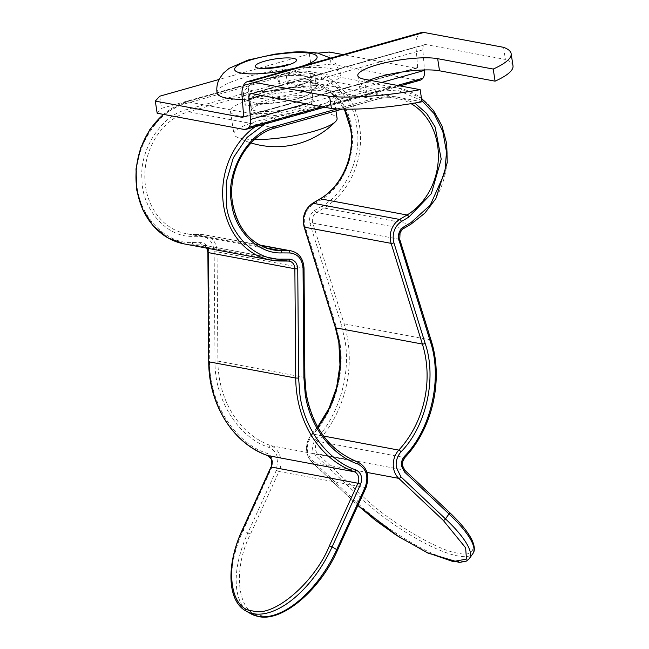 <?xml version="1.0" encoding="UTF-8"?>
<svg xmlns="http://www.w3.org/2000/svg" width="649" height="649" viewBox="0 0 649 649"><rect width="100%" height="100%" fill="white"/><g stroke="black" fill="none" stroke-linecap="round" stroke-linejoin="round"><path stroke-width="0.49" stroke-dasharray="3.25 2.43" d="M246.012 105.341A6.263 1.306 171.3 0 1 245.038 104.813A6.263 1.306 171.3 0 1 245.16 104.497L249.938 98.721A31.833 6.62 171.3 0 1 288.172 87.931L311.828 85.684A6.263 1.306 171.3 0 1 316.566 86.228A6.263 1.306 171.3 0 1 316.452 86.552L311.674 92.32A31.833 6.62 171.3 0 1 273.44 103.11L249.784 105.357A6.263 1.306 171.3 0 1 246.012 105.341M243.31 92.385A6.263 1.306 -8.7 0 0 243.188 92.702A6.263 1.306 -8.7 0 0 244.162 93.229A6.263 1.306 -8.7 0 0 247.926 93.245L271.582 90.998A31.833 6.62 -8.7 0 0 309.816 80.216L314.595 74.44A6.263 1.306 -8.7 0 0 314.716 74.124A6.263 1.306 -8.7 0 0 309.979 73.58L286.323 75.828A31.833 6.62 -8.7 0 0 248.088 86.609L243.31 92.385L245.16 104.497M421.452 32.539A19.705 9.857 -105.8 0 0 416.009 47.02L417.656 67.512A6.263 3.131 74.2 0 1 416.715 68.186A6.263 3.131 74.2 0 1 415.936 68.21L343.167 54.621M503.559 47.328L505.409 59.44L425.736 44.562A7.188 3.594 -105.8 0 0 424.852 44.586A7.188 3.594 -105.8 0 0 422.864 49.868L424.47 69.946M420.114 80.241A18.789 9.394 74.2 0 1 417.794 80.322L331.12 64.137L329.27 52.025M317.945 53.153L309.313 54.005L219.078 79.462M417.656 67.512L243.683 116.593M512.994 65.768A100.189 20.841 -8.7 0 0 505.409 59.44M422.012 101.779L366.458 91.404A43.832 9.118 171.3 0 1 359.66 87.72A43.832 9.118 171.3 0 1 369.378 80.184M309.313 54.005L311.163 66.117L161.552 108.326L159.703 96.214M311.163 66.117L331.12 64.137M157.155 113.21L161.552 108.326M238.548 115.863A52.18 10.855 171.3 0 1 230.46 111.49A52.18 10.855 171.3 0 1 266.788 95.338A52.18 10.855 171.3 0 1 325.53 91.322A52.18 10.855 171.3 0 1 333.618 95.703A52.18 10.855 171.3 0 1 297.299 111.847A52.18 10.855 171.3 0 1 238.548 115.863M254.611 139.559A52.18 10.855 171.3 0 1 242.012 138.513A52.18 10.855 171.3 0 1 236.22 136.704A52.18 10.855 171.3 0 1 233.924 134.14A52.18 10.855 171.3 0 1 257.726 121.055A52.18 10.855 171.3 0 1 329.002 113.981A52.18 10.855 171.3 0 1 337.091 118.353M252.859 90.771A31.306 6.514 171.3 0 1 248.007 88.15A31.306 6.514 171.3 0 1 269.797 78.456A31.306 6.514 171.3 0 1 305.046 76.055A31.306 6.514 171.3 0 1 309.898 78.675A31.306 6.514 171.3 0 1 288.107 88.369A31.306 6.514 171.3 0 1 252.859 90.771M255.941 110.955A31.306 6.514 171.3 0 1 251.09 108.326A31.306 6.514 171.3 0 1 272.888 98.64A31.306 6.514 171.3 0 1 308.137 96.23A31.306 6.514 171.3 0 1 312.988 98.859A31.306 6.514 171.3 0 1 291.19 108.545A31.306 6.514 171.3 0 1 255.941 110.955M217.058 92.888A62.62 13.029 171.3 0 1 260.647 73.507A62.62 13.029 171.3 0 1 331.144 68.689A62.62 13.029 171.3 0 1 340.847 73.945A62.62 13.029 171.3 0 1 307.804 90.844A62.62 13.029 171.3 0 1 242.304 99.394M357.923 505.425L356.569 504.159A2.085 0.998 133.3 0 1 356.293 504.022A2.085 0.998 133.3 0 1 356.617 502.302L312.112 460.303C305.655 452.402 305.671 444.03 312.161 435.195C333.789 412.837 345.357 373.97 339.808 342.234L336.271 326.845L305.006 226.144C302.994 217.123 305.509 210.041 312.558 204.889L319.989 200.444C341.747 188.875 356.723 154.665 351.539 128.315C348.773 96.287 314.887 71.001 288.124 81.036L187.066 109.543C161.763 114.832 139.097 150.008 142.009 179.481C141.815 209.367 167.393 237.956 192.875 236.301L200.987 236.358C207.94 236.95 212.255 241.185 213.935 249.046L214.154 251.78L217.034 251.836A18.789 15.795 100.6 0 0 216.79 248.762A18.789 15.795 100.6 0 0 204.581 234.719A18.789 15.795 100.6 0 0 202.22 234.492L260.014 245.281M322.147 205.96L314.716 210.406C310.319 213.602 308.746 218.032 309.995 223.694L341.269 324.386L345.025 340.766C350.922 374.514 338.632 415.863 315.617 439.657C311.561 445.157 311.544 450.39 315.584 455.355L360.09 497.345A2.085 0.998 133.3 0 1 362.361 495.901C386.755 520.222 438.075 551.001 457.748 553.118C481.542 559.114 476.845 537.039 449.027 512.085L404.522 470.095A8.348 7.017 -79.4 0 1 402.193 465.455A8.348 7.017 -79.4 0 1 404.546 457.545A106.452 89.489 100.6 0 0 430.709 339.962L399.443 239.27A8.348 7.017 -79.4 0 1 399.143 237.956A8.348 7.017 -79.4 0 1 403.216 228.635L316.55 212.45L323.981 208.013A72.956 61.331 100.6 0 0 359.603 126.555A72.956 61.331 100.6 0 0 312.193 71.998A72.956 61.331 100.6 0 0 288.002 73.175L374.668 89.359A72.956 61.331 -79.4 0 1 398.859 88.183A72.956 61.331 -79.4 0 1 446.91 148.077A72.956 61.331 -79.4 0 1 410.647 224.197L323.981 208.013A2.085 0.909 59.1 0 1 322.147 205.96C345.787 193.686 362.588 155.273 356.755 126.839C354.208 92.199 315.958 63.675 287.199 74.984A2.085 1.047 74.2 0 1 287.742 73.183A2.085 1.047 74.2 0 1 288.002 73.175L186.944 101.682A72.956 61.331 100.6 0 0 163.548 114.402M264.135 92.409A31.306 6.514 171.3 0 1 295.246 87.583A31.306 6.514 171.3 0 1 311.755 90.787A31.306 6.514 171.3 0 1 297.469 98.632A31.306 6.514 171.3 0 1 266.358 103.459A31.306 6.514 171.3 0 1 249.857 100.254A31.306 6.514 171.3 0 1 264.135 92.409M299.019 108.724A31.306 6.514 -8.7 0 0 313.297 100.879A31.306 6.514 -8.7 0 0 296.796 97.675A31.306 6.514 -8.7 0 0 265.684 102.501A31.306 6.514 -8.7 0 0 251.398 110.346A31.306 6.514 -8.7 0 0 267.907 113.551A31.306 6.514 -8.7 0 0 299.019 108.724M337.099 108.902L377.012 97.642L395.874 96.19L414.776 103.053M255.122 126.782A72.956 61.331 -79.4 0 1 273.61 117.867L374.668 89.359A2.085 1.047 -105.8 0 1 376.087 91.582L275.03 120.097L264.946 124.008M242.402 529.665L243.197 530.322L271.696 467.734L272.661 460.839C271.988 457.099 270.122 454.6 267.063 453.359C234.5 443.024 208.775 401.828 209.716 361.493L208.718 250.522C207.664 245.573 204.962 242.929 200.63 242.588L192.51 242.531C164.57 244.349 136.509 213.002 136.712 180.203C133.524 147.883 158.372 109.292 186.141 103.491A2.085 1.047 74.2 0 1 186.685 101.69A2.085 1.047 74.2 0 1 186.944 101.682L273.61 117.867A2.085 1.047 74.2 0 1 275.03 120.097M214.154 251.78L215.014 361.047C214.138 398.948 238.305 437.677 268.921 447.396C273.805 449.384 276.79 453.375 277.877 459.362L276.336 470.403L278.989 471.499A18.789 15.795 100.6 0 0 280.733 459.078A18.789 15.795 100.6 0 0 270.649 445.62L357.323 461.804A96.011 80.711 -79.4 0 1 305.809 392.986A96.011 80.711 -79.4 0 1 304.559 377.296L303.7 268.021L217.034 251.836L217.894 361.104A96.011 80.711 100.6 0 0 219.143 376.801A96.011 80.711 100.6 0 0 270.649 445.62A2.085 1.12 110.1 0 0 268.921 447.396M415.936 68.21L243.416 116.885M416.009 47.02L242.045 96.101M425.736 44.562L251.771 93.634M422.864 49.868L261.369 95.427M306.068 103.775L381.604 82.472M397.431 85.425L321.888 106.728M417.794 80.322L243.821 129.394M364.6 79.292L366.458 91.404M271.582 90.998L273.44 103.11M309.816 80.216L311.674 92.32M314.595 74.44L316.452 86.552M309.979 73.58L311.828 85.684M286.323 75.828L288.172 87.931M248.088 86.609L249.938 98.721M247.926 93.245L249.784 105.357M301.217 66.458A41.747 8.688 171.3 0 1 294.768 68.275M399.768 239.465A2.085 0.6 -17.3 0 0 399.443 239.27L312.769 223.086L344.043 323.778A106.452 89.489 -79.4 0 1 347.88 340.482A106.452 89.489 -79.4 0 1 317.88 441.352A8.348 7.017 100.6 0 0 315.528 449.262A8.348 7.017 100.6 0 0 317.856 453.911L404.522 470.095A2.085 0.998 -46.7 0 1 404.798 470.225M377.012 97.642A2.085 1.047 74.2 0 1 376.469 99.443A2.085 1.047 74.2 0 1 376.217 99.451L289.543 83.267L188.486 111.774A62.523 52.561 100.6 0 0 145.619 186.92A62.523 52.561 100.6 0 0 186.255 233.681L272.921 249.865A62.523 52.561 -79.4 0 1 232.293 203.113A62.523 52.561 -79.4 0 1 275.152 127.958L376.217 99.451A62.523 52.561 -79.4 0 1 396.945 98.445A62.523 52.561 -79.4 0 1 411.06 103.662M319.989 200.444A2.085 0.909 59.1 0 1 320.03 198.862M312.161 435.195A2.085 0.673 42.7 0 1 311.739 433.986A2.085 0.673 42.7 0 1 312.12 433.921A96.011 80.711 100.6 0 0 317.791 427.204M315.617 439.657A2.085 0.673 -137.3 0 0 317.88 441.352L404.546 457.545A2.085 0.673 42.7 0 0 404.927 457.472M208.856 252.226L207.875 252.453M271.696 467.734L270.909 467.077M276.336 470.403L247.829 532.983L250.49 534.086C232.058 569.944 237.558 614.652 260.484 615.39C280.433 622.667 322.602 586.85 337.156 550.271L337.512 550.247M314.716 210.406A2.085 0.909 59.1 0 0 316.55 212.45A8.348 7.017 100.6 0 0 312.469 221.771A8.348 7.017 100.6 0 0 312.769 223.086A2.085 0.6 162.7 0 0 309.995 223.694M192.875 236.301A2.085 1.12 90.4 0 1 193.994 234.427L186.255 233.681A62.523 52.561 100.6 0 0 194.1 234.435L265.392 247.748M323.575 436.055L312.12 433.921A18.789 15.795 100.6 0 0 306.823 451.72A18.789 15.795 100.6 0 0 312.064 462.169L367.026 472.431M376.087 91.582L397.212 90.057L421.826 100.554M410.995 224.148A2.085 0.909 59.1 0 1 410.647 224.197L403.216 228.635A2.085 0.909 59.1 0 0 403.564 228.594M184.34 243.943A72.956 61.331 100.6 0 0 193.499 244.819L280.376 261.003M287.199 74.984L186.141 103.491M246.036 611.009A83.486 43.369 -60.1 0 1 243.197 530.322L247.829 532.983A83.486 43.369 119.9 0 0 250.676 613.678M469.422 558.521A83.486 21.514 -145 0 1 356.617 502.302L360.09 497.345A83.486 21.514 35 0 0 472.902 553.573M200.63 242.588A2.085 1.12 -89.6 0 0 201.62 244.876L288.286 261.06A8.348 7.017 -79.4 0 1 288.481 261.068M431.041 340.165A2.085 0.6 -17.3 0 0 430.709 339.962L344.043 323.778A2.085 0.6 162.7 0 0 341.269 324.386M275.411 127.95A2.085 1.047 74.2 0 1 275.152 127.958L188.486 111.774A2.085 1.047 -105.8 0 1 187.066 109.543M304.024 268.151L303.7 268.021A18.789 15.795 -79.4 0 0 291.247 250.903M304.884 377.426L217.894 361.104L215.014 361.047M366.012 487.659L278.989 471.499L250.49 534.086M357.323 461.804A18.789 15.795 -79.4 0 1 365.663 487.683L337.156 550.271M192.51 242.531A2.085 1.12 -89.6 0 0 193.499 244.819L201.62 244.876A8.348 7.017 100.6 0 1 202.666 244.973L289.332 261.158M200.987 236.358A2.085 1.12 90.4 0 1 202.115 234.476A2.085 1.12 90.4 0 1 202.22 234.492L194.1 234.435A2.085 1.12 90.4 0 0 193.994 234.427L204.581 234.719L259.422 244.957M288.124 81.036A2.085 1.047 -105.8 0 0 289.543 83.267A62.523 52.561 100.6 0 1 310.271 82.253L396.945 98.445C390.154 97.188 383.332 97.52 376.469 99.443L342.25 109.097M344.562 109.146A62.523 52.561 100.6 0 0 310.271 82.253L329.854 91.225L344.327 109.137M312.558 204.889A2.085 0.909 59.1 0 1 312.599 203.299M305.006 226.144A2.085 0.6 -17.3 0 0 304.121 226.972M336.271 326.845A2.085 0.6 -17.3 0 0 335.387 327.664M312.112 460.303A2.085 0.998 -46.7 0 0 311.788 462.031A2.085 0.998 -46.7 0 0 312.064 462.169L356.569 504.159M315.584 455.355A2.085 0.998 133.3 0 1 317.856 453.911L362.361 495.901M207.031 248.178A8.348 7.017 100.6 0 0 202.666 244.973L204.751 245.849L206.788 248.137M209.716 361.493L208.735 361.72M267.063 453.359A2.085 1.12 -69.9 0 0 267.453 455.525M243.188 92.702L245.038 104.813M416.715 68.186L242.742 117.266M424.852 44.586L250.879 93.667M400.019 85.903L324.484 107.215M357.81 75.617L359.66 87.72M314.716 74.124L316.566 86.228M230.46 111.49L233.924 134.14M248.007 88.15L251.09 108.326M265.384 67.804L270.341 69.938C274.973 72.988 277.845 77.482 278.948 83.413L283.151 67.967L285.373 65.736M236.22 136.704A83.486 83.486 0 0 0 251.082 142.958M330.698 58.134L334.186 60.998L340.847 73.945M309.898 78.675L312.988 98.859M333.618 95.703L335.939 110.874M317.653 426.961L311.739 433.986C304.535 443.908 304.551 453.253 311.788 462.031L357.883 505.506M313.297 100.879L311.755 90.787M163.305 114.362L186.685 101.69L287.742 73.183C295.912 70.895 304.057 70.498 312.193 71.998L398.859 88.183L421.477 98.299M251.398 110.346L249.857 100.254"/><path stroke-width="0.97" d="M261.369 95.427L248.9 98.948A7.188 3.594 -105.8 0 1 250.879 93.667A7.188 3.594 -105.8 0 1 251.771 93.634L331.444 108.513L329.587 96.409A100.189 20.841 171.3 0 0 420.154 89.667L364.6 79.292A43.832 9.118 -8.7 0 1 357.81 75.617A43.832 9.118 -8.7 0 1 388.321 62.053A43.832 9.118 -8.7 0 1 437.669 58.678L493.224 69.054A100.189 20.841 171.3 0 0 511.144 53.664A100.189 20.841 171.3 0 0 503.559 47.328L423.886 32.45A19.705 9.857 -105.8 0 0 421.452 32.539L247.48 81.612A19.705 9.857 -105.8 0 0 242.045 96.101L243.683 116.593A6.263 3.131 74.2 0 1 242.742 117.266A6.263 3.131 74.2 0 1 241.972 117.291L155.298 101.106L157.155 113.21L243.821 129.394A18.789 9.394 74.2 0 0 246.141 129.313A18.789 9.394 74.2 0 0 248.965 127.301A12.526 6.263 -105.8 0 0 250.538 119.44L306.068 103.775M424.47 69.946L424.503 70.368A12.526 6.263 74.2 0 1 422.937 78.229A18.789 9.394 74.2 0 1 420.114 80.241L400.019 85.903M329.587 96.409L249.914 81.531A19.705 9.857 -105.8 0 0 247.48 81.612M343.167 54.621L329.27 52.025L317.945 53.153M219.078 79.462L159.703 96.214L155.298 101.106M369.378 80.184A43.832 9.118 171.3 0 1 439.519 70.79L495.082 81.166A100.189 20.841 -8.7 0 0 512.994 65.768L511.144 53.664M331.444 108.513A100.189 20.841 -8.7 0 0 422.012 101.779L420.154 89.667M248.9 98.948L250.538 119.44M493.224 69.054L495.082 81.166M242.304 99.394A62.62 13.029 171.3 0 1 226.761 98.137A62.62 13.029 171.3 0 1 217.058 92.888C216.352 87.875 217.155 83.137 219.459 78.691L223.329 73.232L229.162 68.315L248.023 60.065L274.6 54.175L289.511 52.431C297.145 51.474 306.506 51.693 317.58 53.08L330.698 58.134M335.939 110.874L337.091 118.353A52.18 10.855 171.3 0 1 335.671 121.485A52.18 10.855 171.3 0 1 313.289 131.431A52.18 10.855 171.3 0 1 254.611 139.559M264.946 124.008L247.107 137.369L233.291 157.812L226.258 181.963L226.444 205.279C229.705 234.857 255.771 260.411 281.398 259.138L289.519 259.194C294.492 259.746 297.234 262.959 297.745 268.824L298.605 378.099L299.96 395.16C304.454 429.305 327.859 460.579 355.952 469.957C361.29 472.813 362.832 477.599 360.584 484.332L332.085 546.92L329.424 545.825C314.416 582.875 273.164 617.897 252.753 610.944C229.697 609.776 224.327 566.033 242.758 529.641L242.402 529.665C225.901 564.865 227.353 601.185 246.036 611.009A83.486 43.369 -60.1 0 0 253.443 613.711A83.486 43.369 -60.1 0 0 332.085 546.92L336.726 549.589A83.486 43.369 119.9 0 1 258.083 616.372A83.486 43.369 119.9 0 1 250.676 613.678L258.553 616.55C282.364 622.148 319.933 590.266 337.512 550.247L336.726 549.589L365.225 487.001C368.827 476.252 366.361 468.586 357.81 463.994C331.412 455.184 309.403 425.793 305.184 393.683L303.902 377.653L303.042 268.378C302.239 259.016 297.859 253.873 289.884 252.964L281.763 252.907C258.407 254.059 234.638 230.776 231.661 203.81C224.797 172.934 248.47 131.414 275.955 126.149L337.099 108.902M414.776 103.053L426.685 113.51L435.154 127.034L441.206 159.192L431.35 193.662L408.878 217.042L401.447 221.487C395.249 225.787 392.531 232.001 393.294 240.13L393.894 242.75A2.085 0.6 162.7 0 1 391.12 243.359A18.789 15.795 -79.4 0 1 390.438 240.414A18.789 15.795 -79.4 0 1 399.614 219.443L312.948 203.251A18.789 15.795 100.6 0 0 303.773 224.221A18.789 15.795 100.6 0 0 304.454 227.174L391.12 243.359L422.385 344.051A96.011 80.711 -79.4 0 1 398.786 450.106L323.575 436.055M393.894 242.75L425.16 343.443C437.093 377.734 426.288 426.328 401.05 451.801C397.156 456.263 395.582 461.536 396.344 467.621L401.001 476.91A2.085 0.998 133.3 0 1 398.729 478.354A18.789 15.795 -79.4 0 1 393.497 467.905A18.789 15.795 -79.4 0 1 398.786 450.106A2.085 0.673 -137.3 0 1 401.05 451.801M449.027 512.085A2.085 0.998 133.3 0 1 449.303 512.223A2.085 0.998 133.3 0 1 448.978 513.943L404.473 471.953L401.561 466.152C401.09 462.356 402.064 459.062 404.505 456.263C431.342 429.167 442.853 377.475 430.157 340.985L398.51 238.654C398.032 233.551 399.727 229.665 403.605 227.004L411.036 222.566A2.085 0.909 59.1 0 1 410.995 224.148L424.754 213.229L435.86 198.635L447.242 162.631L446.715 143.697L441.977 125.874L433.37 110.387L421.477 98.299M243.416 116.885L241.972 117.291M423.886 32.45L249.914 81.531M381.604 82.472L424.503 70.368M422.937 78.229L397.431 85.425M321.888 106.728L248.965 127.301M437.669 58.678L439.519 70.79M294.768 68.275A41.747 8.688 171.3 0 1 241.071 73.045A41.747 8.688 171.3 0 1 253.645 59.083A41.747 8.688 171.3 0 1 310.66 53.421A41.747 8.688 171.3 0 1 301.217 66.458M258.464 68.137A20.873 4.34 171.3 0 1 264.751 61.16A20.873 4.34 171.3 0 1 293.259 58.321A20.873 4.34 171.3 0 1 286.972 65.306A20.873 4.34 171.3 0 1 258.464 68.137M206.788 248.137L207.875 252.453L208.735 361.72C208.564 404.384 233.08 443.591 267.453 455.525A2.085 1.12 -69.9 0 0 267.55 455.549A106.452 89.489 -79.4 0 1 210.438 379.251A106.452 89.489 -79.4 0 1 209.059 361.85L295.725 378.043A106.452 89.489 100.6 0 0 297.112 395.436A106.452 89.489 100.6 0 0 354.224 471.734A2.085 1.12 -69.9 0 0 355.952 469.957M281.398 259.138A2.085 1.12 90.4 0 1 280.271 261.012A2.085 1.12 90.4 0 1 280.165 261.003A72.956 61.331 -79.4 0 1 271.006 260.127A72.956 61.331 -79.4 0 1 223.597 205.563A72.956 61.331 -79.4 0 1 255.122 126.782M398.892 240.292A2.085 0.6 -17.3 0 0 399.768 239.465L431.041 340.165C443.689 379.146 432.794 428.105 404.927 457.472A2.085 0.673 42.7 0 0 404.505 456.263M404.473 471.953A2.085 0.998 -46.7 0 0 404.798 470.225L449.303 512.223C460.644 522.956 468.245 532.294 472.107 540.236C475.928 549.078 473.932 552.088 472.902 553.573A83.486 21.514 35 0 0 448.978 513.943L445.506 518.9A2.085 0.998 133.3 0 1 443.235 520.344L465.641 547.845L466.461 559.105L453.043 561.563L427.31 552.672L398.551 536.593L357.923 505.425M281.763 252.907A2.085 1.12 -89.6 0 0 280.774 250.619A62.523 52.561 -79.4 0 1 272.921 249.865C251.163 244.673 237.729 229.146 232.618 203.283C226.826 171.133 247.837 134.676 275.411 127.95A2.085 1.047 74.2 0 0 275.955 126.149M357.81 463.994A2.085 1.12 -69.9 0 0 357.421 461.828A2.085 1.12 -69.9 0 0 357.323 461.804M344.327 109.137L350.582 128.835C355.198 155.752 341.625 186.588 320.03 198.862A2.085 0.909 59.1 0 1 320.379 198.813A62.523 52.561 100.6 0 0 350.906 129.013A62.523 52.561 100.6 0 0 344.562 109.146M317.791 427.204A96.011 80.711 100.6 0 0 339.176 342.932A96.011 80.711 100.6 0 0 335.72 327.867L304.454 227.174A2.085 0.6 -17.3 0 1 304.121 226.972L335.387 327.664A2.085 0.6 -17.3 0 0 335.72 327.867L422.385 344.051A2.085 0.6 162.7 0 0 425.16 343.443M207.875 252.453L208.199 252.583A8.348 7.017 100.6 0 0 208.094 251.22A8.348 7.017 100.6 0 0 207.031 248.178M267.453 455.525C270.592 457.87 272.012 459.816 271.712 461.358L271.258 467.053A8.348 7.017 100.6 0 0 272.028 461.536A8.348 7.017 100.6 0 0 267.55 455.549L354.224 471.734A8.348 7.017 -79.4 0 1 357.923 483.237L329.424 545.825M163.548 114.402A72.956 61.331 100.6 0 0 136.923 189.378A72.956 61.331 100.6 0 0 184.34 243.943L271.006 260.127L288.391 261.068A2.085 1.12 90.4 0 1 288.286 261.06L280.376 261.003M265.392 247.748L280.774 250.619L288.894 250.676A18.789 15.795 -79.4 0 1 291.247 250.903C299.067 252.923 303.326 258.675 304.024 268.151L304.884 377.426L303.902 377.653M421.826 100.554L434.059 113.591L442.796 131.382L446.488 151.939L444.857 172.496L430.336 205.019L411.036 222.566M401.001 476.91L445.506 518.9A83.486 21.514 -145 0 1 469.422 558.521L472.902 553.573M403.605 227.004A2.085 0.909 59.1 0 1 403.564 228.594L410.995 224.148M298.605 378.099L295.725 378.043L294.865 268.767L208.199 252.583L208.735 361.72M297.745 268.824L294.865 268.767A8.348 7.017 -79.4 0 0 289.332 261.158A8.348 7.017 -79.4 0 0 288.481 261.068M289.519 259.194A2.085 1.12 90.4 0 1 288.391 261.068L289.332 261.158M430.157 340.985A2.085 0.6 -17.3 0 0 431.041 340.165M367.026 472.431L398.729 478.354L443.235 520.344M401.447 221.487A2.085 0.909 -120.9 0 0 399.614 219.443L407.045 214.997L320.379 198.813L312.948 203.251A2.085 0.909 59.1 0 0 312.599 203.299C304.689 208.994 301.858 216.88 304.121 226.972M408.878 217.042A2.085 0.909 -120.9 0 0 407.045 214.997A62.523 52.561 -79.4 0 0 438.343 158.624A62.523 52.561 -79.4 0 0 411.06 103.662M289.884 252.964A2.085 1.12 -89.6 0 0 288.894 250.676L260.014 245.281M303.042 268.378L304.024 268.151M365.225 487.001L366.012 487.659C369.922 475.433 367.058 466.818 357.421 461.828C329.562 450.495 312.469 427.61 306.133 393.164L304.884 377.426M360.584 484.332L357.923 483.237L271.258 467.053L242.758 529.641M324.484 107.215L246.141 129.313M251.082 142.958A83.486 83.486 0 0 0 335.671 121.485M265.384 67.804L265.279 67.788C266.025 68.859 286.955 65.654 287.329 64.413L285.373 65.736M403.564 228.594C402.834 228.618 401.666 230.062 400.044 232.942L399.768 239.465M404.927 457.472L402.81 461.301L402.518 465.625L404.798 470.225M335.387 327.664L338.859 342.761L339.971 364.949L336.653 387.21L329.059 408.27L317.653 426.961M342.25 109.097L275.411 127.95M366.012 487.659L337.512 550.247M184.34 243.943L167.507 237.68L153.18 225.876L142.618 209.513L136.72 189.97L136.006 168.918L140.525 148.15L149.895 129.435L163.305 114.362M320.03 198.862L312.599 203.299M270.909 467.077L242.402 529.665M357.883 505.506L375.203 520.157L396.401 535.287L427.918 553.07L459.346 562.472L466.396 561.093L469.422 558.521M259.422 244.957L291.247 250.903M246.036 611.009L250.676 613.678"/></g></svg>
